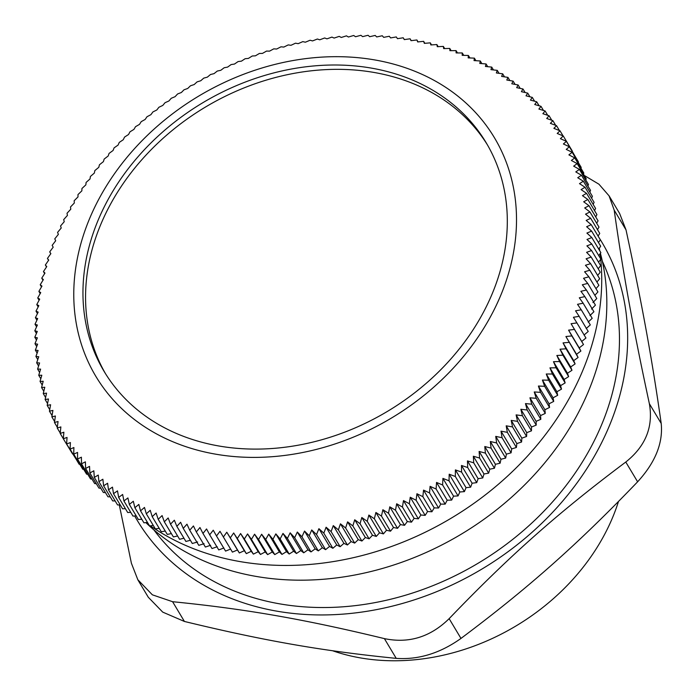 <?xml version="1.0" encoding="UTF-8"?>
<svg xmlns="http://www.w3.org/2000/svg" width="696" height="696" viewBox="0 0 696 696"><rect width="100%" height="100%" fill="white"/><g stroke="black" fill="none" stroke-linecap="round" stroke-linejoin="round"><path stroke-width="1.04" d="M487.4 144.829A222.633 179.829 -30.9 0 0 374.074 72.462A222.633 179.829 -30.9 0 0 142.654 158.784A222.633 179.829 -30.9 0 0 105.47 373.63M576.906 322.909L585.954 338.012L581.726 341.475L583.509 344.537L579.22 347.896L580.89 351.028L576.549 354.29L578.089 357.492L565.909 336.525L571.842 335.924L568.58 330.139L574.461 329.425L571.085 323.71L576.906 322.909L573.408 317.263L579.168 316.358L575.548 310.799L581.256 309.798L577.515 304.309L583.152 303.212L579.298 297.81L584.866 296.618L580.899 291.293L586.389 290.023L582.308 284.786L587.728 283.42L583.535 278.269L588.877 276.825L584.579 271.762L589.843 270.231L585.44 265.263L590.617 263.654L586.11 258.781L591.2 257.094L586.589 252.317L591.591 250.551L586.885 245.871L591.791 244.035L586.989 239.45L591.809 237.545L586.902 233.064L591.626 231.098L586.632 226.722L591.252 224.678L586.171 220.415L590.695 218.309L585.527 214.15L589.947 211.984L584.692 207.93L589.007 205.712L583.674 201.77L587.876 199.5L582.465 195.663L586.554 193.34L581.073 189.617L585.049 187.25L579.49 183.64L583.361 181.23L577.732 177.732L581.482 175.279L575.792 171.903L579.42 169.406L573.669 166.144L577.184 163.612L571.364 160.471L574.757 157.905L568.884 154.877L572.155 152.285L566.231 149.379L569.372 146.76L563.395 143.976L566.422 141.331L560.393 138.669L563.29 135.998L557.218 133.458L559.993 130.778L553.877 128.351L556.522 125.654L550.371 123.357L552.885 120.652L546.708 118.468L549.083 115.754L542.871 113.7L545.125 110.977L538.887 109.046L541.001 106.323L534.745 104.513L536.72 101.799L530.448 100.102L532.292 97.388L526.002 95.822L527.716 93.116L521.408 91.672L522.983 88.975L516.676 87.653L518.12 84.973L511.795 83.772L513.109 81.11L506.784 80.023L507.958 77.386L501.633 76.421L502.677 73.802L496.361 72.958L497.266 70.366L490.958 69.644L491.724 67.086L485.434 66.477L486.069 63.954L479.788 63.458L480.292 60.97L474.028 60.596L474.394 58.142L468.156 57.881L468.391 55.471L462.188 55.323L462.283 52.966L456.106 52.931L456.071 50.617L449.929 50.686L449.764 48.433L443.656 48.616L443.361 46.406L437.288 46.702L436.87 44.553L430.841 44.944L430.293 42.856L424.316 43.361L423.638 41.334L417.704 41.943L416.904 39.977L411.023 40.681L410.101 38.793L404.28 39.602L403.236 37.775L397.468 38.68L396.302 36.931L390.604 37.932L389.316 36.262L383.679 37.358L382.278 35.757L376.71 36.949L375.188 35.435L369.689 36.705L368.053 35.278L362.633 36.636L360.893 35.296L355.543 36.74L353.69 35.487L348.426 37.018L346.46 35.853L341.284 37.462L339.213 36.383L334.124 38.071L331.94 37.088L326.937 38.854L324.667 37.967L319.751 39.803L317.376 39.02L312.556 40.925L310.085 40.237L305.361 42.212L302.795 41.63L298.175 43.665L295.513 43.187L290.989 45.292L288.24 44.909L283.82 47.076L280.993 46.806L276.677 49.025L273.754 48.859L269.552 51.13L266.551 51.078L262.462 53.401L259.382 53.462L255.406 55.828L252.248 56.002L248.385 58.421L245.157 58.708L241.408 61.161L238.11 61.561L234.474 64.058L231.115 64.571L227.601 67.103L224.182 67.738L220.789 70.305L217.3 71.053L214.029 73.645L210.488 74.516L207.347 77.143L203.745 78.126L200.726 80.771L197.081 81.884L194.193 84.547L190.495 85.773L187.729 88.462L183.996 89.81L181.36 92.507L177.584 93.977L175.07 96.683L171.26 98.275L168.884 100.99L165.039 102.703L162.794 105.427L158.914 107.262L156.809 109.985L152.903 111.943L150.919 114.657L146.995 116.745L145.151 119.451L141.21 121.661L139.496 124.366L135.529 126.689L133.954 129.378L129.978 131.831L128.534 134.511L124.558 137.077L123.244 139.739L119.26 142.428L118.085 145.064L114.092 147.874L113.056 150.493L109.063 153.424L108.158 156.008L104.183 159.062L103.408 161.62L99.432 164.787L98.797 167.31L94.839 170.59L94.334 173.078L90.393 176.48L90.028 178.933L86.095 182.448L85.86 184.849L81.954 188.486L81.858 190.843L77.978 194.584L78.004 196.898L74.159 200.752L74.315 203.014L70.505 206.982L70.792 209.191L67.016 213.263L67.434 215.412L63.693 219.605L64.241 221.693L60.543 225.982L61.222 228.01L57.568 232.403L58.368 234.361L54.767 238.867L55.689 240.755L52.148 245.357L53.192 247.176L49.703 251.882L50.869 253.622L47.432 258.425L48.72 260.095L45.353 264.993L46.763 266.585L43.457 271.57L44.979 273.084L41.743 278.165L43.378 279.592L40.22 284.76L41.96 286.108L38.88 291.363L40.733 292.625L37.723 297.966L39.689 299.132L36.766 304.552L38.837 305.631L35.992 311.129L38.167 312.113L35.409 317.698L37.68 318.577L35.009 324.232L37.393 325.023L34.809 330.748L37.288 331.435L34.8 337.238L37.367 337.821L34.983 343.694L37.636 344.172L35.348 350.105L38.097 350.48L35.914 356.474L38.75 356.743L36.662 362.799L39.585 362.964L37.601 369.071L40.603 369.124L38.732 375.292L41.812 375.231L40.055 381.443L43.204 381.269L41.56 387.533L44.779 387.246L43.248 393.562L46.545 393.162L45.127 399.513L48.485 398.991L47.18 405.385L50.608 404.75L49.425 411.171L52.913 410.423L51.852 416.878L55.393 416.008L54.453 422.498L58.046 421.515L57.229 428.023L60.874 426.918L60.187 433.451L63.875 432.225L63.319 438.785L67.051 437.436L66.616 444.013L70.392 442.543L70.087 449.129L73.898 447.537L73.724 454.14L77.569 452.426L77.526 459.029L81.397 457.194L81.484 463.806L85.391 461.848L85.608 468.46L89.532 466.381L89.88 472.993L93.829 470.792L94.308 477.395L98.275 475.072L98.893 481.667L102.869 479.222L103.617 485.808L107.602 483.242L108.489 489.81L112.474 487.122L113.5 493.682L117.494 490.871L118.651 497.405L122.635 494.473L123.931 500.981L127.916 497.936L129.343 504.417L133.319 501.25L134.876 507.706L138.843 504.417L140.54 510.838L144.481 507.436L146.317 513.813L150.24 510.298L152.206 516.641L156.113 513.013L158.209 519.312L162.09 515.571L164.317 521.817L168.171 517.963L170.529 524.166L174.348 520.199L176.845 526.359L180.621 522.278L183.239 528.377L186.98 524.192L189.738 530.239L193.427 525.95L196.316 531.927L199.961 527.533L202.971 533.449L206.564 528.951L209.696 534.806L213.246 530.204L216.499 535.99L219.997 531.292L223.373 537.008L226.8 532.214L230.306 537.851L233.673 532.962L237.292 538.521L240.599 533.536L244.331 539.026L247.567 533.945L251.421 539.356L254.579 534.189L258.547 539.504L261.635 534.25L265.715 539.487L268.726 534.154L272.919 539.304L275.842 533.875L280.14 538.939L282.994 533.432L287.396 538.399L290.154 532.823L294.66 537.695L297.331 532.04L301.942 536.816L304.526 531.083L309.233 535.763L311.721 529.969L316.523 534.545L318.916 528.682L323.814 533.153L326.102 527.22L331.096 531.596L333.28 525.602L338.369 529.873L340.448 523.818L345.616 527.986L347.6 521.87L352.846 525.924L354.716 519.764L360.05 523.705L361.816 517.493L367.227 521.321L368.871 515.057L374.361 518.781L375.892 512.473L381.452 516.084L382.87 509.733L388.499 513.222L389.795 506.836L395.493 510.212L396.668 503.782L402.427 507.045L403.489 500.589L409.309 503.73L410.24 497.24L416.112 500.267L416.93 493.751L422.855 496.657L423.542 490.115L429.519 492.907L430.084 486.347L436.105 489.01L436.54 482.432L442.613 484.982L442.917 478.387L449.024 480.814L449.198 474.211L455.341 476.508L455.384 469.904L461.57 472.079L461.483 465.467L467.686 467.529L467.468 460.909L473.706 462.849L473.35 456.237L479.605 458.046L479.126 451.434L485.399 453.131L484.781 446.527L491.072 448.102L490.323 441.508L496.622 442.96L495.735 436.383L502.051 437.714L501.024 431.155L507.349 432.364L506.192 425.822L512.508 426.909L511.221 420.401L517.537 421.367L516.11 414.886L522.426 415.73L520.86 409.274L527.168 410.005L525.471 403.584L531.77 404.193L529.934 397.808L536.216 398.303L534.25 391.961L540.514 392.344L538.408 386.036L544.646 386.306L542.419 380.051L548.631 380.199L546.264 373.996L552.45 374.03L549.953 367.871L556.104 367.801L553.477 361.702L559.593 361.52L556.843 355.473L562.916 355.186L560.036 349.201L566.065 348.809L563.055 342.884L569.041 342.38M576.549 354.29L565.909 336.525M578.089 357.492L573.695 360.65L575.113 363.912L566.065 348.809M573.695 360.65L563.055 342.884M575.113 363.912L570.677 366.966L571.964 370.289L562.916 355.186M570.677 366.966L560.036 349.201M571.964 370.289L567.484 373.239L568.641 376.623L559.593 361.52M567.484 373.239L556.843 355.473M568.641 376.623L564.125 379.468L565.152 382.913L556.104 367.801M564.125 379.468L553.477 361.702M565.152 382.913L560.593 385.636L561.498 389.134L552.45 374.03M560.593 385.636L549.953 367.871M561.498 389.134L556.904 391.752L557.679 395.302L548.631 380.199M556.904 391.752L546.264 373.996M557.679 395.302L553.059 397.816L553.703 401.409L544.646 386.306M553.059 397.816L542.419 380.051M553.703 401.409L549.057 403.802L549.562 407.447L540.514 392.344M549.057 403.802L538.408 386.036M549.562 407.447L544.89 409.726L545.264 413.415L536.216 398.303M544.89 409.726L534.25 391.961M545.264 413.415L540.575 415.573L540.818 419.305L531.77 404.193M540.575 415.573L529.934 397.808M540.818 419.305L536.111 421.35L536.225 425.108L527.168 410.005M536.111 421.35L525.471 403.584M536.225 425.108L531.5 427.04L531.474 430.833L522.426 415.73M531.5 427.04L520.86 409.274M531.474 430.833L526.75 432.642L526.585 436.47L517.537 421.367M526.75 432.642L516.11 414.886M526.585 436.47L521.861 438.167L521.565 442.021L512.508 426.909M521.861 438.167L511.221 420.401M521.565 442.021L516.832 443.587L516.397 447.467L507.349 432.364M516.832 443.587L506.192 425.822M516.397 447.467L511.673 448.92L511.099 452.818L502.051 437.714M511.673 448.92L501.024 431.155M511.099 452.818L506.375 454.149L505.679 458.064L496.622 442.96M506.375 454.149L495.735 436.383M505.679 458.064L500.963 459.273L500.128 463.205L491.072 448.102M500.963 459.273L490.323 441.508M500.128 463.205L495.422 464.293L494.447 468.234L485.399 453.131M495.422 464.293L484.781 446.527M494.447 468.234L489.767 469.2L488.662 473.149L479.605 458.046M489.767 469.2L479.126 451.434M488.662 473.149L483.99 473.993L482.754 477.952L473.706 462.849M483.99 473.993L473.35 456.237M482.754 477.952L478.108 478.674L476.734 482.632L467.686 467.529M478.108 478.674L467.468 460.909M476.734 482.632L472.123 483.233L470.618 487.191L461.57 472.079M472.123 483.233L461.483 465.467M470.618 487.191L466.033 487.67L464.397 491.62L455.341 476.508M466.033 487.67L455.384 469.904M464.397 491.62L459.838 491.976L458.072 495.917L449.024 480.814M459.838 491.976L449.198 474.211M458.072 495.917L453.557 496.152L451.66 500.085L442.613 484.982M453.557 496.152L442.917 478.387M451.66 500.085L447.18 500.198L445.162 504.122L436.105 489.01M447.18 500.198L436.54 482.432M445.162 504.122L440.725 504.113L438.576 508.01L429.519 492.907M440.725 504.113L430.084 486.347M438.576 508.01L434.191 507.88L431.911 511.769L422.855 496.657M434.191 507.88L423.542 490.115M431.911 511.769L427.57 511.517L425.169 515.371L416.112 500.267M427.57 511.517L416.93 493.751M425.169 515.371L420.889 515.005L418.357 518.842L409.309 503.73M420.889 515.005L410.24 497.24M418.357 518.842L414.129 518.355L411.475 522.157L402.427 507.045M414.129 518.355L403.489 500.589M411.475 522.157L407.317 521.548L404.541 525.315L395.493 510.212M407.317 521.548L396.668 503.782M404.541 525.315L400.435 524.601L397.546 528.334L388.499 513.222M400.435 524.601L389.795 506.836M397.546 528.334L393.51 527.49L390.5 531.187L381.452 516.084M393.51 527.49L382.87 509.733M390.5 531.187L386.532 530.239L383.409 533.893L374.361 518.781M386.532 530.239L375.892 512.473M383.409 533.893L379.511 532.823L376.275 536.433L367.227 521.321M379.511 532.823L368.871 515.057M376.275 536.433L372.456 535.25L369.098 538.817L360.05 523.705M372.456 535.25L361.816 517.493M369.098 538.817L365.356 537.521L361.903 541.036L352.846 525.924M365.356 537.521L354.716 519.764M361.903 541.036L358.24 539.635L354.664 543.089L345.616 527.986M358.24 539.635L347.6 521.87M354.664 543.089L351.089 541.584L347.417 544.977L338.369 529.873M351.089 541.584L340.448 523.818M347.417 544.977L343.928 543.367L340.144 546.708L331.096 531.596M343.928 543.367L333.28 525.602M340.144 546.708L336.742 544.985L332.862 548.265L323.814 533.153M336.742 544.985L326.102 527.22M332.862 548.265L329.556 546.438L325.571 549.657L316.523 534.545M329.556 546.438L318.916 528.682M325.571 549.657L322.361 547.726L318.281 550.875L309.233 535.763M322.361 547.726L311.721 529.969M318.281 550.875L315.166 548.848L310.99 551.919L301.942 536.816M315.166 548.848L304.526 531.083M310.99 551.919L307.971 549.805L303.717 552.807L294.66 537.695M307.971 549.805L297.331 532.04M303.717 552.807L300.794 550.58L296.444 553.511L287.396 538.399M300.794 550.58L290.154 532.823M296.444 553.511L293.634 551.197L289.197 554.042L280.14 538.939M293.634 551.197L282.994 533.432M289.197 554.042L286.482 551.641L281.967 554.408L272.919 539.304M286.482 551.641L275.842 533.875M281.967 554.408L279.366 551.911L274.763 554.599L265.715 539.487M279.366 551.911L268.726 534.154M274.763 554.599L272.275 552.015L267.603 554.616L258.547 539.504M272.275 552.015L261.635 534.25M267.603 554.616L265.22 551.945L260.469 554.46L251.421 539.356M265.22 551.945L254.579 534.189M260.469 554.46L258.207 551.711L253.379 554.129L244.331 539.026M258.207 551.711L247.567 533.945M253.379 554.129L251.239 551.302L246.34 553.633L237.292 538.521M251.239 551.302L240.599 533.536M246.34 553.633L244.313 550.719L239.354 552.963L230.306 537.851M244.313 550.719L233.673 532.962M239.354 552.963L237.449 549.971L232.42 552.119L223.373 537.008M237.449 549.971L226.8 532.214M230.637 549.057L225.556 551.101L216.499 535.99M223.886 547.97L218.753 549.918L209.696 534.806M217.213 546.717L212.019 548.561L202.971 533.449M210.601 545.299L205.364 547.039L196.316 531.927M204.076 543.707L198.786 545.342L189.738 530.239M197.62 541.958L192.296 543.489L183.239 528.377M190.373 540.279L185.893 541.462L176.845 526.359M183.944 538.217L179.585 539.278L170.529 524.166M177.611 535.99L173.374 536.929L164.317 521.817M171.381 533.597L167.257 534.415L158.209 519.312M165.239 531.048L161.263 531.753L152.206 516.641M159.21 528.325L155.365 528.925L146.317 513.813M153.285 525.445L149.588 525.941L140.54 510.838M147.474 522.409L143.933 522.809L134.876 507.706M141.775 519.216L138.391 519.52L129.343 504.417M136.198 515.867L132.98 516.093L123.931 500.981M130.744 512.36L127.699 512.508L118.651 497.405M125.419 508.706L122.548 508.785L113.5 493.682M120.225 504.905L117.537 504.922L108.489 489.81M115.162 500.955L112.674 500.92L103.617 485.808M110.238 496.866L107.941 496.779L98.893 481.667M105.461 492.629L103.365 492.507L94.308 477.395M100.816 488.253L98.936 488.096L89.88 472.993M96.326 483.746L94.656 483.572L85.608 468.46M91.976 479.1L90.532 478.918L81.484 463.806M87.783 474.324L86.574 474.141L77.526 459.029M83.746 469.417L82.772 469.243L73.724 454.14M79.857 464.38L79.135 464.241L70.087 449.129M76.134 459.221L66.616 444.013M72.567 453.94L63.319 438.785M63.327 438.689L60.187 433.451M60.23 433.034L57.229 428.023M57.324 427.292L54.453 422.498M54.601 421.471L51.852 416.878M52.061 415.573L49.425 411.171M49.712 409.605L47.18 405.385M47.554 403.558L45.127 399.513M45.579 397.451L43.248 393.562M43.796 391.282L41.56 387.533M42.204 385.045L40.055 381.443M40.812 378.755L38.732 375.292M39.602 372.412L37.601 369.071M38.593 366.018L36.662 362.799M37.767 359.58L35.914 356.474M37.14 353.098L35.348 350.105M36.705 346.573L34.983 343.694M36.47 340.022L34.8 337.238M36.427 333.445L34.809 330.748M36.575 326.833L35.009 324.232M36.914 320.204L35.409 317.698M37.445 313.565L35.992 311.129M38.176 306.901L36.766 304.552M39.089 300.237L37.723 297.966M40.194 293.573L38.88 291.363M41.499 286.9L40.22 284.76M42.987 280.236L41.743 278.165M44.657 273.58L43.457 271.57M46.519 266.942L45.353 264.993M48.572 260.321L47.432 258.425M50.799 253.718L49.703 251.882M404.324 39.594L403.236 37.775M411.223 40.664L410.101 38.793M418.061 41.899L416.904 39.977M424.83 43.317L423.638 41.334M431.52 44.901L430.293 42.856M438.132 46.658L436.87 44.553M444.666 48.581L443.361 46.406M451.112 50.678L449.764 48.433M457.463 52.931L456.071 50.617M463.719 55.358L462.283 52.966M469.878 57.951L468.391 55.471M475.933 60.7L474.394 58.142M481.876 63.614L480.292 60.97M487.713 66.694L486.069 63.954M493.429 69.922L491.724 67.086M499.023 73.315L497.266 70.366M504.504 76.856L502.677 73.802M509.855 80.545L507.958 77.386M515.075 84.39L513.109 81.11M520.156 88.383L518.12 84.973M525.106 92.516L522.983 88.975M529.917 96.796L527.716 93.116M534.589 101.216L532.292 97.388M539.104 105.775L536.72 101.799M543.48 110.473L541.001 106.323M547.708 115.301L545.125 110.977M551.78 120.26L549.083 115.754M555.695 125.35L552.885 120.652M559.462 130.561L556.522 125.654M563.064 135.903L559.993 130.778M572.338 151.11L563.29 135.998M575.375 156.783L566.422 141.331M578.245 162.464L578.428 161.872L569.372 146.76M580.942 168.223L581.203 167.397L572.155 152.285M583.439 174.07L583.805 173.017L574.757 157.905M585.762 179.986L586.232 178.724L577.184 163.612M587.894 185.98L588.477 184.51L579.42 169.406M589.834 192.035L590.53 190.382L581.482 175.279M591.591 198.169L592.409 196.333L583.361 181.23M593.149 204.354L594.097 202.362L585.049 187.25M594.523 210.601L595.602 208.452L586.554 193.34M595.706 216.9L596.924 214.603L587.876 199.5M596.698 223.259L598.055 220.823L589.007 205.712M597.49 229.654L598.995 227.096L589.947 211.984M598.099 236.101L599.743 233.421L590.695 218.309M598.508 242.582L600.309 239.789L591.252 224.678M598.725 249.09L600.674 246.201L591.626 231.098M598.743 255.641L600.857 252.657L591.809 237.545M598.577 262.209L600.848 259.138L591.791 244.035M598.212 268.804L600.639 265.655L591.591 250.551M597.664 275.416L600.248 272.197L591.2 257.094M596.916 282.037L599.665 278.765L590.617 263.654M595.976 288.666L598.891 285.343L589.843 270.231M594.845 295.304L597.934 291.928L588.877 276.825M592.948 302.551L596.777 298.532L587.728 283.42M591.539 309.059L595.437 305.126L586.389 290.023M589.938 315.566L593.914 311.73L584.866 296.618M588.155 322.074L592.2 318.324L583.152 303.212M586.189 328.555L590.304 324.901L581.256 309.798M584.048 335.028L588.224 331.47L579.168 316.358M581.726 341.475L571.085 323.71M574.461 329.425L583.509 344.537M580.89 351.028L571.842 335.924M579.22 347.896L568.58 330.139M374.77 59.934A232.273 187.615 -30.9 0 0 76.447 324.449A232.273 187.615 -30.9 0 0 434.173 386.785A232.273 187.615 -30.9 0 0 374.77 59.934M600.735 259.286A279.366 225.661 149.1 0 1 239.702 561.524A279.366 225.661 149.1 0 1 150.371 525.837M148.918 524.819A279.366 225.661 149.1 0 1 145.821 522.6M142.141 519.825A279.366 225.661 149.1 0 1 141.401 519.251M599.326 248.202A279.366 225.661 149.1 0 1 599.708 250.734M600.109 253.718A279.366 225.661 149.1 0 1 600.7 258.895M371.464 68.121A222.633 179.829 -30.9 0 0 139.035 155.582A222.633 179.829 -30.9 0 0 104.148 371.464A222.633 179.829 -30.9 0 0 387.541 411.327A222.633 179.829 -30.9 0 0 486.113 142.645A222.633 179.829 -30.9 0 0 371.464 68.121M618.474 501.52A205.451 165.952 149.1 0 1 360.363 657.894A205.451 165.952 149.1 0 1 332.584 650.751M396.233 658.372C418.557 659.904 440.142 653.257 460.978 638.423L449.137 618.657C430.433 637.04 408.848 643.696 384.392 638.615L396.233 658.372C323.127 651.091 264.828 640.929 184.423 621.458L172.582 601.701L152.363 594.819L137.834 579.733L131.413 563.29L119.286 504.913M449.137 618.657C509.498 555.808 558.122 512.7 625.782 462.04L637.623 481.797C577.262 544.646 528.638 587.763 460.978 638.423M148.387 597.351L162.734 612.123L184.423 621.458M584.275 175.453L598.934 184.196L609.061 195.837L614.194 210.14L626.026 229.906L619.614 213.454L609.078 195.828M626.026 229.906C642.425 306.127 652.108 359.397 661.2 423.438L649.359 403.68C653.466 426.805 645.601 446.258 625.782 462.04M637.623 481.797C655.319 462.466 663.175 443.013 661.2 423.438M145.908 522.661A270.77 218.709 -30.9 0 0 459.812 535.041A270.77 218.709 -30.9 0 0 600.404 253.3M172.582 601.701C245.688 608.983 303.987 619.144 384.392 638.615M649.359 403.68C632.968 327.451 623.285 274.18 614.194 210.14M134.693 515.971A270.77 218.709 -30.9 0 0 482.319 568.815A270.77 218.709 -30.9 0 0 598.786 237.258M153.929 529.934A262.175 211.767 -30.9 0 0 478.439 563.047A262.175 211.767 -30.9 0 0 602.345 261.305M137.808 579.751L148.361 597.368"/></g></svg>
